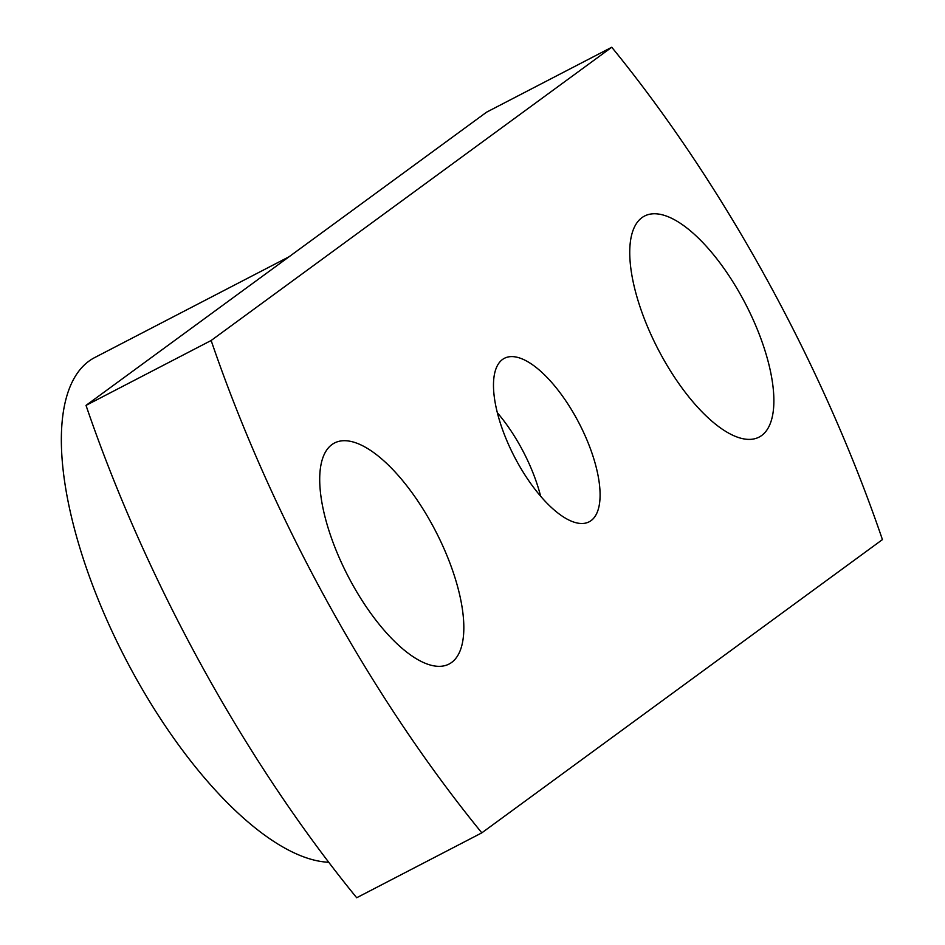 <?xml version="1.0" encoding="UTF-8"?>
<svg xmlns="http://www.w3.org/2000/svg" width="945" height="945" viewBox="0 0 945 945"><rect width="100%" height="100%" fill="white"/><g stroke="black" fill="none" stroke-linecap="round" stroke-linejoin="round"><path stroke-width="1.42" d="M540.623 496.184A92.078 36.418 62.6 0 0 497.353 412.752M591.086 520.612A92.078 36.418 -117.4 0 1 589.184 521.794A92.078 36.418 -117.4 0 1 514.458 456.825A92.078 36.418 -117.4 0 1 504.394 358.309A92.078 36.418 -117.4 0 1 577.808 420.797A92.078 36.418 -117.4 0 1 591.086 520.612M331.896 444.611A124.48 49.234 -117.4 0 1 334.459 443.016A124.48 49.234 -117.4 0 1 435.48 530.854A124.48 49.234 -117.4 0 1 449.088 664.028A124.48 49.234 -117.4 0 1 349.827 579.557A124.48 49.234 -117.4 0 1 331.896 444.611M641.927 217.657A124.48 49.234 -117.4 0 1 644.49 216.074A124.48 49.234 -117.4 0 1 745.522 303.9A124.48 49.234 -117.4 0 1 759.118 437.086A124.48 49.234 -117.4 0 1 659.87 352.615A124.48 49.234 -117.4 0 1 641.927 217.657M211.148 340.495L611.758 47.25A682.101 269.798 62.6 0 1 882.429 539.607L481.82 832.852A682.101 269.798 62.6 0 1 211.148 340.495L86.019 405.393L486.628 112.148L611.758 47.25M481.82 832.852L356.69 897.75A682.101 269.798 -117.4 0 1 86.019 405.393M328.73 862.265A281.362 111.297 -117.4 0 1 115.29 638.229A281.362 111.297 -117.4 0 1 88.901 361.167A281.362 111.297 -117.4 0 1 94.689 357.576L289.099 256.745"/></g></svg>
